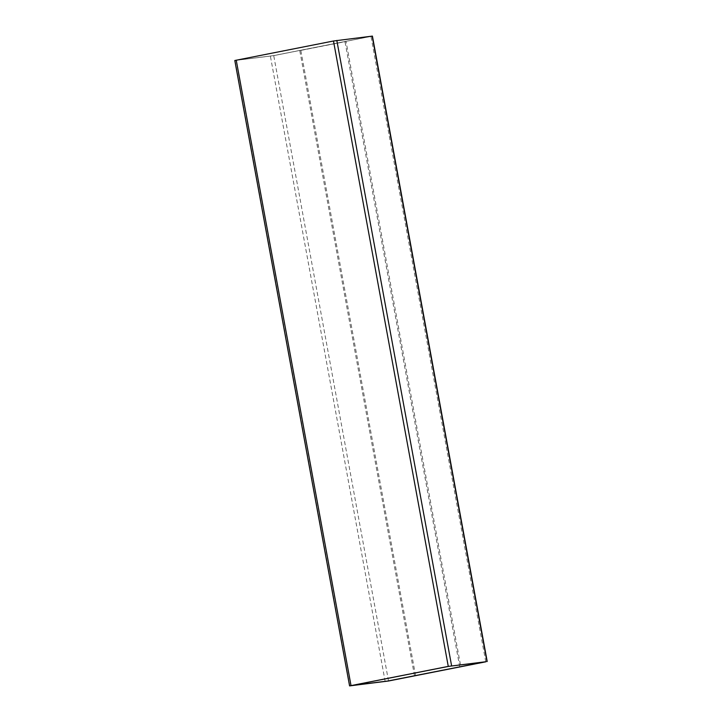<?xml version="1.0" encoding="UTF-8"?>
<svg xmlns="http://www.w3.org/2000/svg" width="722" height="722" viewBox="0 0 722 722"><rect width="100%" height="100%" fill="white"/><g stroke="black" fill="none" stroke-linecap="round" stroke-linejoin="round"><path stroke-width="0.54" stroke-dasharray="3.61 2.71" d="M372.417 36.1L273.728 55.603L234.803 60.504M414.509 675.801L299.756 50.54L344.99 41.623L459.743 666.884L415.376 675.702M415.583 675.675L300.821 50.405L299.756 50.54M300.821 50.405L346.055 41.488L460.817 666.74M460.609 666.785L459.743 666.884M236.175 60.269L334.024 40.937L370.449 36.497L273.196 55.666L236.184 60.332L334.033 41.001L371.18 36.389L273.205 55.729L236.184 60.332M351.289 685.557L448.795 666.271L485.482 661.776M346.055 41.488L344.99 41.623M485.762 661.821L370.982 36.425M388.517 680.999L273.728 55.603M385.178 681.568L270.398 56.181M349.827 685.891L235.047 60.495"/><path stroke-width="1.08" d="M485.762 661.821L388.517 680.999L349.583 685.9L448.272 666.397L485.762 661.821M460.817 666.74L415.376 675.702M349.583 685.9L234.803 60.504L333.483 41.001L372.417 36.1L487.197 661.496M350.955 685.665L448.804 666.334L485.942 661.722L387.976 681.063L350.955 685.638M485.482 661.776L387.967 680.999L351.289 685.557M351.018 685.575L236.238 60.179M448.272 666.397L333.483 41.001M451.602 665.819L336.822 40.432M486.953 661.505L372.173 36.109"/></g></svg>

